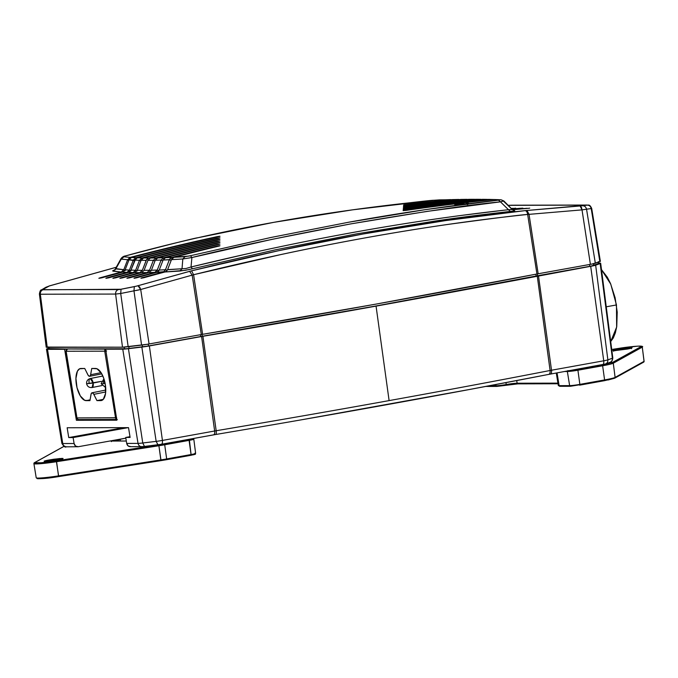 <?xml version="1.0" encoding="UTF-8"?>
<svg xmlns="http://www.w3.org/2000/svg" width="678" height="678" viewBox="0 0 678 678"><rect width="100%" height="100%" fill="white"/><g stroke="black" fill="none" stroke-linecap="round" stroke-linejoin="round"><path stroke-width="1.02" d="M106.658 349.128L67.444 348.967M598.691 263.539L591.131 266.064L537.595 275.743A11.958 0.831 -8.3 0 0 536.129 276.014L375.18 306.117L202.298 336.246A11.958 0.831 -8.3 0 0 200.722 336.517L147.05 346.195L126.405 348.755L67.486 348.95A1.992 0.864 78.7 0 1 67.52 348.941A1.992 0.864 78.7 0 1 67.597 348.933L67.597 348.933A1.992 1.788 89.9 0 0 66.156 351.246L104.726 351.17L115.531 417.843L116.913 419.436M106.166 348.856L105.014 349.679L105.743 349.865L105.014 349.679A1.992 1.788 -90.1 0 1 106.166 348.856L67.597 348.933L106.166 348.856A1.992 0.864 78.7 0 1 106.285 348.873L106.166 348.856M78.69 419.563L77.699 419.207L76.851 417.817L77.495 419.021M116.667 417.741L76.961 417.919A1.992 1.788 89.9 0 0 78.724 419.563C77.148 419.063 76.487 418.504 76.75 417.885L65.952 351.212L67.597 348.933L66.444 349.755L66.156 351.246L104.726 351.17A1.992 1.788 -90.1 0 1 105.014 349.679L104.726 351.17L106.624 350.95M44.723 462.057L44.273 461.472L58.3 459.854L44.96 461.523L44.172 461.125L49.189 459.964L59.774 458.523L62.808 458.794L58.325 459.854L62.096 459.023L63.088 458.481L62.02 458.396L53.825 459.218L48.655 460.065L49.163 460.854A8.983 0.627 171.7 0 0 46.316 461.455A8.983 0.627 171.7 0 1 49.163 460.854L48.655 460.065C44.502 460.794 43.273 461.277 44.96 461.523L58.291 459.854L58.045 460.608M631.464 348.67L631.726 347.984L627.303 349.06C631.447 348.322 632.684 347.839 630.989 347.602L617.624 349.272L618.133 350.06A8.983 0.627 171.7 0 1 629.769 348.551A8.983 0.627 171.7 0 0 618.133 350.06L617.624 349.272L625.387 348.085L632.065 347.687L627.303 349.06L612.861 350.645L617.624 349.272L613.141 350.331L613.937 350.729L627.345 349.06M103.675 383.019A4.585 1.983 78.7 0 1 104.022 379.146M93.157 383.036L101.403 381.383L86.615 383.773L93.157 383.036L90.242 378.544A4.585 1.983 78.7 0 1 93.157 383.036A4.585 1.983 78.7 0 1 92.038 387.536L93.157 383.036M89.123 383.045A4.585 1.983 78.7 0 1 90.242 378.544L102.844 376.019M89.657 376.29A3.983 1.729 78.7 0 0 90.657 374.739L101.047 372.654L90.657 374.739L91.742 368.459L95.513 368.451A16.34 7.077 78.7 0 1 105.31 384.519L103.759 378.366L101.361 373.146L96.962 368.756L91.742 368.459L90.488 375.392L89.504 376.307L88.233 375.4L84.733 368.468L79.606 368.79L77.402 371.197L75.928 378.417L77.021 387.714L80.326 395.944L84.716 400.334L89.945 400.63L91.199 393.698L92.174 392.782L93.445 393.689L96.954 400.622L100.725 400.613L103.276 399.384L105.539 393.452L105.31 384.519A16.34 7.077 78.7 0 1 101.327 400.554A16.34 7.077 78.7 0 1 100.725 400.613L96.954 400.622L103.31 399.342L96.954 400.622L93.835 394.35L105.692 391.969L93.835 394.35A3.983 1.729 78.7 0 0 92.03 392.799A3.983 1.729 78.7 0 0 91.03 394.35L89.945 400.63L86.174 400.639L90.072 399.859L86.174 400.639A16.34 7.077 78.7 0 1 76.495 385.265A16.34 7.077 78.7 0 1 80.351 368.535A16.34 7.077 78.7 0 1 80.962 368.476L84.733 368.468L87.852 374.739A3.983 1.729 78.7 0 0 89.657 376.29L101.776 373.866M192.984 439.039L192.984 439.039A7.958 0.551 171.7 0 1 193.806 439.166A7.958 0.551 171.7 0 1 189.433 440.302L189.433 440.319A7.958 0.551 -8.3 0 0 193.806 439.183A7.958 0.551 171.7 0 1 189.433 440.319L164.703 444.776L164.237 443.98L158.677 444.912L158.906 445.734A19.916 1.381 -8.3 0 0 164.703 444.76A19.916 1.381 171.7 0 1 158.906 445.751L160.94 460.633L166.424 459.718L166.661 458.938A19.662 1.364 171.7 0 1 160.94 459.896L58.596 475.863L58.605 476.6L160.94 460.633L160.94 459.896A19.662 1.364 -8.3 0 0 166.661 458.938L164.703 444.776L166.661 458.938L191.391 454.48L166.661 458.938M119.921 439.208A7.958 0.551 171.7 0 1 120.167 439.319A7.958 0.551 171.7 0 1 115.794 440.446L115.794 440.463A7.958 0.551 -8.3 0 0 120.167 439.327M64.088 446.361L63.283 446.709L64.113 446.37M36.222 477.719A19.662 1.364 -8.3 0 0 36.214 477.761L33.9 463.616A19.916 1.381 -8.3 0 0 56.571 461.701L56.333 460.87C46.282 462.532 33.171 463.616 34.578 462.676L33.9 463.574L34.578 462.676L63.554 446.616L34.578 462.676L41.027 462.777L56.333 460.87L58.596 475.863A19.662 1.364 171.7 0 1 36.214 477.761A19.662 1.364 -8.3 0 0 58.596 475.863L160.94 459.896L158.906 445.751L56.571 461.71A19.916 1.381 171.7 0 1 33.9 463.633A19.916 1.381 -8.3 0 0 56.571 461.71L158.906 445.751A19.916 1.381 -8.3 0 0 164.703 444.776A19.916 1.381 171.7 0 1 158.906 445.734L158.677 444.912L56.333 460.87L164.237 443.98L164.703 444.76L189.433 440.319L191.154 455.252L188.967 439.514L164.237 443.98L188.967 439.514L189.433 440.302A7.958 0.551 -8.3 0 0 193.806 439.166L195.628 453.37A7.704 0.534 171.7 0 1 191.391 454.48A7.704 0.534 -8.3 0 0 195.628 453.37C194.12 454.913 198.095 453.506 191.179 455.252L160.94 460.633L58.605 476.6L56.571 461.701A19.916 1.381 171.7 0 1 33.9 463.625L33.925 463.244M403.478 210.519L404.088 210.426A2602.384 2337.015 -90.1 0 1 492.762 199.502L488.702 199.391A2602.384 2337.015 89.9 0 0 405.927 209.417L403.181 209.604M403.563 209.519L404.181 209.426A2602.384 2337.015 -90.1 0 1 487.058 199.383L482.626 199.315A2602.384 2337.015 89.9 0 0 406.02 208.443L403.274 208.621M403.961 205.748L404.571 205.654A2602.384 2337.015 -90.1 0 1 458.896 199.451L452.438 199.586A2602.384 2337.015 89.9 0 0 406.436 204.773L403.681 204.934M130.956 270.09L134.82 260.089L139.473 260.293L135.625 270.293L130.956 270.09L135.812 258.632L135.651 257.793L133.295 260.106L129.43 270.107L125.142 269.819L129.057 259.708L133.295 260.106L135.786 257.75A2602.384 2337.015 -90.1 0 1 217.163 238.164L218.918 238.156A2602.384 2337.015 89.9 0 0 137.431 257.776L135.812 258.632L135.786 257.75L131.693 257.454A2602.384 2337.015 -90.1 0 1 218.926 236.639L220.019 236.3L218.926 236.639A2602.384 2337.015 89.9 0 0 131.693 257.454L135.786 257.75A2602.384 2337.015 -90.1 0 1 217.163 238.164L219.986 237.834M119.887 278.26L122.701 277.811A2590.435 2326.277 -90.1 0 1 141.626 272.641A2590.435 2326.277 89.9 0 0 122.701 277.811C119.879 278.429 119.294 278.429 120.955 277.811L120.955 277.811A2590.435 2326.277 -90.1 0 1 139.88 272.649L142.329 270.344L146.592 259.538L148.643 258.03L143.6 257.979A2602.384 2337.015 -90.1 0 1 218.901 239.698L219.986 239.351L218.901 239.698A2602.384 2337.015 89.9 0 0 143.6 257.979L148.643 258.03A2602.384 2337.015 -90.1 0 1 217.146 241.275L219.969 240.936M219.969 242.487L218.892 242.86A2602.384 2337.015 89.9 0 0 157.703 257.937L163.703 257.733A2602.384 2337.015 -90.1 0 1 217.138 244.478L219.977 244.114M615.285 350.662A8.983 0.627 171.7 0 1 618.133 350.06A8.983 0.627 171.7 0 0 615.285 350.662M602.166 364.959L602.632 365.747A19.916 1.381 -8.3 0 0 613.285 363.188L612.395 362.501L602.166 364.959L612.395 362.501L641.371 346.441L642.278 347.119L641.015 346.212L637.667 346.161L619.616 348.246C629.676 346.594 642.778 345.509 641.371 346.441L612.395 362.501L613.285 363.188L642.278 347.136L613.285 363.205A19.916 1.381 171.7 0 1 602.632 365.747L602.166 364.959L577.436 369.425L602.166 364.959M579.682 385.155L604.352 380.697L604.59 379.926A19.662 1.364 -8.3 0 0 615.107 377.4L613.285 363.205A19.916 1.381 171.7 0 1 602.632 365.764L604.59 379.926L579.86 384.384L579.648 385.155L579.86 384.384L604.59 379.926L602.632 365.764L577.91 370.222L579.86 384.384A7.704 0.534 171.7 0 1 569.639 385.629A0.797 0.712 89.9 0 0 570.461 386.274L570.351 386.282A0.797 0.712 -90.1 0 1 569.639 385.629A7.704 0.534 -8.3 0 0 579.86 384.384L577.91 370.222A7.958 0.551 171.7 0 1 567.35 371.502L569.639 385.629L559.121 385.646A0.797 0.712 89.9 0 0 559.943 386.291A0.797 0.712 -90.1 0 1 559.121 385.646L557.053 372.892L559.121 385.646A7.704 0.534 171.7 0 1 558.325 385.519A7.704 0.534 -8.3 0 0 559.121 385.646L569.639 385.629L567.35 371.502L567.944 370.578L567.35 371.493L564.715 371.51L567.35 371.493A7.958 0.551 -8.3 0 0 577.902 370.213L577.902 370.213A7.958 0.551 171.7 0 1 567.35 371.493L567.35 371.502A7.958 0.551 -8.3 0 0 577.91 370.222L577.436 369.425L571.113 370.341L577.436 369.425L577.91 370.222L602.632 365.764A19.916 1.381 -8.3 0 0 613.285 363.205L615.107 377.4L644.1 361.332L642.278 347.136A19.916 1.381 171.7 0 0 642.278 347.094C644.337 345.899 638.405 345.407 619.607 348.246L611.717 349.475M598.42 261.598L598.708 263.564A7.967 0.551 -8.3 0 1 598.301 263.81L598.072 262.25L598.301 263.81L593.784 265.42A7.967 0.551 -8.3 0 1 589.818 266.318L589.555 264.496L589.818 266.318L537.595 275.743L537.323 273.929L537.595 275.743A11.958 0.831 -8.3 0 0 536.129 276.014A1313.15 91.369 -8.3 0 1 202.298 336.246L202.027 334.424L202.298 336.246A11.958 0.831 -8.3 0 0 200.722 336.517L200.459 334.703L200.722 336.517L148.499 345.941A7.967 0.551 -8.3 0 1 142.473 346.848L142.211 345.017L142.473 346.848L129.074 348.475A7.967 0.551 -8.3 0 1 124.523 348.848L124.269 347.119L124.523 348.848L107.404 348.882L123.777 349.136L143.728 346.831L202.908 336.288L216.18 430.733A1313.472 91.394 -8.3 0 0 389.104 400.605L376.061 306.117A1315.142 91.505 171.7 0 1 202.908 336.288L376.061 306.117L458.362 290.998L592.335 266.005L600.166 263.581L600.657 263.242L598.649 263.123L599.657 263.123A9.967 0.695 171.7 0 1 600.683 263.276A9.967 0.695 171.7 0 1 600.166 263.581L595.657 265.191A9.967 0.695 171.7 0 1 590.691 266.318L538.468 275.734L551.519 370.222A11.636 0.814 -8.3 0 0 550.095 370.493A1313.472 91.394 171.7 0 1 389.104 400.605A1313.472 91.394 171.7 0 1 216.18 430.733A11.636 0.814 -8.3 0 0 214.646 431.005L162.423 440.429A8.289 0.576 171.7 0 1 156.152 441.37L142.753 442.988A8.289 0.576 171.7 0 1 138.024 443.387C138.6 445.692 139.965 446.768 142.117 446.616L130.218 446.692M601.496 269.649L607.276 277.149L610.471 283.429L615.132 297.795L617.217 312.109L616.751 326.482L615.387 332.779L613.336 337.898L610.725 341.551L616.649 327.076L616.471 304.956L606.251 306.795L616.471 304.956L610.768 284.158L601.505 269.691M111.607 441.056L125.837 438.141L78.182 446.743L66.283 446.819C65.232 447.641 63.766 446.505 61.901 443.412A8.289 0.576 -8.3 0 0 62.757 443.539A8.289 0.576 171.7 0 1 61.901 443.412A8.289 0.576 171.7 0 1 62.325 443.149L46.977 348.856L48.358 348.365L46.485 349.204L66.376 348.967L48.85 348.636M192.781 438.607L213.46 434.869C214.477 434.649 214.875 433.352 214.646 431.005C214.875 433.352 214.477 434.649 213.46 434.869L215.511 434.513A3.983 1.203 -99.6 0 0 215.612 434.513A3.983 1.203 -99.6 0 0 216.18 430.733A3.983 1.203 80.4 0 1 215.612 434.513A3.983 1.203 80.4 0 1 215.511 434.513M302.88 419.546L469.973 389.401L548.417 374.451A3.983 2.229 -101 0 0 548.621 374.425A3.983 2.229 -101 0 0 550.095 370.493A3.983 2.229 79 0 1 548.621 374.425A3.983 2.229 79 0 1 548.417 374.451M157.872 444.81L156.152 441.37L157.974 444.785L161.381 444.285L144.482 446.429L142.753 442.988L144.473 446.429M144.575 446.412L157.796 444.81M158.796 444.683L161.237 444.293C162.254 444.065 162.644 442.776 162.423 440.429L149.372 345.941A9.967 0.695 171.7 0 1 141.846 347.068L128.439 348.695A9.967 0.695 171.7 0 1 122.76 349.17L138.024 443.387L126.684 443.412L128.142 445.955L130.786 446.632C128.634 446.794 127.269 445.717 126.684 443.412L138.024 443.387A8.289 0.576 -8.3 0 0 142.753 442.988L128.439 348.695L142.753 442.988L156.152 441.37L141.846 347.068L156.152 441.37A8.289 0.576 -8.3 0 0 162.423 440.429L214.646 431.005L201.595 336.517L149.372 345.941L162.423 440.429M550.333 374.095C551.341 373.866 551.739 372.578 551.519 370.222C551.739 372.578 551.341 373.866 550.333 374.095L550.477 374.078M603.742 360.798L551.519 370.222A11.636 0.814 -8.3 0 0 550.095 370.493L537.247 275.963A1315.142 91.505 171.7 0 1 376.061 306.117L389.104 400.605A1313.472 91.394 -8.3 0 0 550.095 370.493L537.247 275.963L538.468 275.734L551.519 370.222L603.742 360.798C603.971 363.154 603.573 364.442 602.556 364.671L602.556 364.671C603.573 364.442 603.971 363.154 603.742 360.798L590.691 266.318L603.742 360.798A8.289 0.576 -8.3 0 0 607.869 359.865A8.289 0.576 171.7 0 1 603.742 360.798M600.683 263.276L612.81 358.001A8.289 0.576 171.7 0 1 612.387 358.255C612.471 360.637 611.412 362.077 609.208 362.577C611.412 362.077 612.471 360.637 612.387 358.255A8.289 0.576 -8.3 0 0 612.81 358.001C612.319 361.001 611.37 362.467 609.971 362.399L604.7 364.188C606.903 363.688 607.963 362.247 607.869 359.865C607.963 362.247 606.903 363.688 604.7 364.188L603.869 364.408M612.387 358.255L607.869 359.865L595.657 265.191L607.869 359.865L612.387 358.255L600.166 263.581L612.387 358.255M610.022 362.374L609.208 362.577M111.412 441.056L126.303 441.031L110.506 440.912L78.182 446.743L75.546 446.065L74.088 443.514L62.757 443.539C63.334 445.844 64.707 446.921 66.851 446.768L66.241 446.81M62.757 443.539L47.494 349.323L62.757 443.539L74.088 443.514L73.122 437.564L128.108 427.64L73.122 437.564L68.741 437.573L123.727 427.649L68.741 437.573L67.156 427.759L128.515 427.64L130.108 437.446L125.727 437.454L126.684 443.412L125.727 437.454L129.981 436.691L125.727 437.454L130.108 437.446L128.515 427.64L67.156 427.759L68.741 437.573L73.122 437.564L74.088 443.514C74.673 445.819 76.038 446.895 78.182 446.743M106.573 349.034A1.992 0.864 78.7 0 0 106.336 348.89L107.404 348.882L105.632 349.204L116.862 420.207L76.394 420.292L64.613 349.289L66.376 348.967L49.257 349.001L49.011 347.339L49.257 349.001A7.967 0.551 -8.3 0 1 48.435 348.873L48.146 346.907M143.812 446.497L142.117 446.616C139.965 446.768 138.6 445.692 138.024 443.387L122.76 349.17L105.632 349.204L116.862 420.207L76.394 420.292L80.436 419.555L76.394 420.292L64.613 349.289L47.494 349.323A9.967 0.695 171.7 0 1 46.46 349.162A9.967 0.695 171.7 0 1 46.977 348.856M216.18 430.733A11.636 0.814 -8.3 0 0 214.646 431.005L201.595 336.517L202.908 336.288L216.18 430.733M602.556 364.671L571.113 370.341M643.422 362.213L644.1 361.332A19.662 1.364 -8.3 0 0 644.1 361.289A19.662 1.364 -8.3 0 0 644.083 361.255M496.008 385.774L495.804 384.553L496.008 385.774A7.704 0.534 -8.3 0 0 506.229 384.536L505.958 382.621L506.229 384.536A7.704 0.534 171.7 0 1 496.008 385.774L489.27 385.79L496.008 385.774A0.797 0.712 89.9 0 0 496.703 386.426A0.797 0.712 -90.1 0 1 496.008 385.774M517.145 383.214A8.238 0.576 -8.3 0 0 506.229 384.536L506.017 385.307L506.229 384.536A8.238 0.576 -8.3 0 1 517.145 383.214L557.935 383.129L517.145 383.214A0.797 0.712 89.9 0 0 517.856 383.867A0.797 0.712 -90.1 0 1 517.145 383.214L516.721 380.57L517.145 383.214M643.6 362.171L614.717 378.18L604.378 380.697L570.461 386.274M643.939 361.908L644.1 361.332L615.107 377.4L614.446 378.273L615.107 377.4A19.662 1.364 171.7 0 1 604.59 379.926L604.352 380.697L614.446 378.273L607.963 380.011M486.304 386.443A0.797 0.712 -90.1 0 1 485.965 386.409A0.797 0.712 89.9 0 0 486.304 386.443L496.601 386.418M496.703 386.426A0.797 0.712 89.9 0 0 496.821 386.418L517.967 383.858A0.797 0.712 -90.1 0 1 517.848 383.867A0.797 0.712 89.9 0 0 517.967 383.858L558.045 383.773L517.856 383.867L496.711 386.426L485.804 386.443M559.943 386.291L570.232 386.274M496.821 386.418L505.991 385.307M404.063 204.866L404.681 204.781A2602.384 2337.015 -90.1 0 1 450.48 199.612L433.827 200.273L352.56 209.841L273.743 222.35C222.121 231.681 172.822 242.843 125.845 255.843L123.921 256.793L130.142 257.411A2602.384 2337.015 -90.1 0 1 217.172 236.639L219.808 236.258M403.851 206.654L404.469 206.561A2602.384 2337.015 -90.1 0 1 466.811 199.349L460.786 199.434A2602.384 2337.015 89.9 0 0 406.325 205.654L403.571 205.815M403.757 207.587L404.368 207.493A2602.384 2337.015 -90.1 0 1 474.117 199.307L468.634 199.34A2602.384 2337.015 89.9 0 0 406.224 206.561L403.469 206.731M403.656 208.536L404.274 208.443A2602.384 2337.015 -90.1 0 1 480.905 199.315L475.871 199.298A2602.384 2337.015 89.9 0 0 406.122 207.485L403.368 207.663M243.529 254.699L191.026 266.988L191.899 257.53L272.081 239.342L350.628 223.918L426.928 211.4L500.457 201.849L498.474 200.146L425.072 209.688L348.907 222.181L270.505 237.571L190.493 255.716L191.899 257.53L182.823 258.979L182.018 268.751L167.559 269.751L171.475 259.64L182.823 258.979L182.018 268.751L167.602 269.632L171.475 259.64L173.975 257.318L172.407 258.225L171.475 259.64L182.823 258.979L185.035 256.674L173.975 257.318A2602.384 2337.015 -90.1 0 1 218.901 246.122L219.977 245.741L218.901 246.122A2602.384 2337.015 89.9 0 0 173.975 257.318L188.993 256.055L270.505 237.571L348.907 222.181C400.529 212.875 450.387 205.527 498.474 200.146L500.474 199.756L494.313 199.518A2602.384 2337.015 89.9 0 0 405.842 210.417L403.088 210.604M119.887 278.243L120.955 277.811A2590.435 2326.277 -90.1 0 1 139.88 272.649L134.837 272.598L137.261 270.285L141.117 260.284L146.177 260.335L142.329 270.344L137.261 270.285L141.117 260.284L143.6 257.979L141.117 260.284L146.177 260.335L148.643 258.03A2602.384 2337.015 -90.1 0 1 217.146 241.275L218.901 241.266A2602.384 2337.015 89.9 0 0 150.397 258.03L155.872 257.962A2602.384 2337.015 -90.1 0 1 217.138 242.868C219.986 242.343 220.57 242.343 218.892 242.86A2602.384 2337.015 -90.1 0 0 157.703 257.937L155.254 260.259L157.703 257.937L163.576 257.767L161.118 260.038L163.576 257.767L163.915 258.708L163.703 257.733A2602.384 2337.015 -90.1 0 1 217.138 244.478L218.892 244.478A2602.384 2337.015 89.9 0 0 165.593 257.691L172.026 257.377A2602.384 2337.015 -90.1 0 1 217.146 246.122L219.774 245.707M156.093 258.92L155.872 257.962A2602.384 2337.015 -90.1 0 1 217.138 242.868L219.765 242.461M218.901 239.698C220.587 239.198 220.003 239.198 217.155 239.707L217.155 239.707A2602.384 2337.015 -90.1 0 0 141.888 257.979L139.473 260.293L141.888 257.979L142.066 258.843L141.888 257.979L137.278 257.818L141.888 257.979A2602.384 2337.015 -90.1 0 1 217.155 239.707L219.782 239.309M466.278 203.425L468.625 203.425L464.693 204.12L454.752 204.832L463.947 203.586L455.455 204.892L464.693 204.12L468.252 203.586L466.278 203.425M467.142 204.519L467.93 203.366L467.142 204.519M493.372 199.468L492.762 199.502A2602.384 2337.015 89.9 0 0 404.088 210.426L403.19 210.68M494.762 199.51L494.313 199.518A2602.384 2337.015 89.9 0 0 405.842 210.417M169.831 258.843L172.026 257.377L172.237 258.394L172.026 257.377A2602.384 2337.015 -90.1 0 1 217.146 246.122L217.146 246.122C219.986 245.589 220.57 245.58 218.901 246.122M218.892 244.478A2602.384 2337.015 -90.1 0 0 165.593 257.691L171.831 257.428L169.39 259.623L171.144 260.505L169.39 259.623L165.474 269.734L162.322 269.903L165.474 269.734L163.856 271.683L156.66 272.344A2590.435 2326.277 89.9 0 0 136.727 277.777L134.117 278.268L134.981 277.785A2590.435 2326.277 -90.1 0 1 154.787 272.378L148.889 272.564A2590.435 2326.277 89.9 0 0 129.718 277.794L127.108 278.277L127.964 277.794A2590.435 2326.277 -90.1 0 1 147.109 272.573L141.626 272.641L144.083 270.336L147.931 260.335L153.389 260.259L155.872 257.962L150.397 258.03L147.931 260.335L150.397 258.03A2602.384 2337.015 -90.1 0 1 218.901 241.266M500.457 201.849L503.347 201.044L500.457 201.849L510.271 211.451C481.939 214.612 456.692 217.841 434.522 221.138L355.95 233.978L275.056 249.911L192.416 268.802L191.026 266.988L186.077 268.48L182.018 268.751L179.848 271.047L182.018 268.751L186.077 268.48L191.026 266.988L191.899 257.53C232.122 247.428 285.023 236.232 350.619 223.935C418.64 212.248 468.591 204.883 500.457 201.849L510.271 211.451L514.78 210.866L434.522 221.138L355.95 233.978L275.056 249.911L188.738 269.641L179.848 271.047L164.94 271.988A2590.435 2326.277 89.9 0 0 143.744 277.768L141.134 278.251L141.99 277.768A2590.435 2326.277 -90.1 0 1 163 272.048L156.796 272.31L159.237 270.047L163.093 260.047L165.457 257.733L163.093 260.047L169.39 259.623M129.718 277.794A2590.435 2326.277 -90.1 0 1 148.889 272.564L151.406 270.259L155.254 260.259L161.118 260.038L157.262 270.039L154.296 270.158L157.262 270.039L154.787 272.378L155.008 272.785L157.262 270.039L161.118 260.038L162.788 260.835M148.889 272.564L151.406 270.259L155.254 260.259L161.118 260.038M219.977 242.495L218.892 242.86M133.252 270.2L135.625 270.293L139.473 260.293L134.82 260.089L137.431 257.776A2602.384 2337.015 -90.1 0 1 218.918 238.156M129.057 259.708L131.507 257.504L129.49 258.937M115.769 268.615L123.777 269.717L127.65 259.725L123.777 269.717L115.811 268.886L121.252 259.106L127.65 259.725L130.142 257.411L123.921 256.793L121.252 259.106L127.65 259.725L129.947 257.462L130.117 258.242L130.142 257.411A2602.384 2337.015 -90.1 0 1 217.172 236.639L217.172 236.639C220.028 236.147 220.613 236.147 218.926 236.639M121.464 258.284L121.252 259.106L121.464 258.284L121.252 259.106L123.76 256.598L125.845 255.843C171.432 243.911 195.484 237.868 198.001 237.732L273.743 222.35M352.56 209.841C404.224 203.324 431.31 200.137 433.827 200.273L433.742 200.281M450.7 199.764L439.361 199.883L452.226 199.917M439.742 199.866L433.776 200.281C323.025 211.18 220.299 229.723 125.591 255.886L125.405 255.97M451.548 199.679L450.48 199.612A2602.384 2337.015 89.9 0 0 404.681 204.781L403.774 204.993M461.472 199.417L460.786 199.434A2602.384 2337.015 89.9 0 0 406.325 205.654L404.571 205.654A2602.384 2337.015 89.9 0 1 458.896 199.451L452.438 199.586A2602.384 2337.015 89.9 0 0 406.436 204.773M460.625 199.756L452.904 199.552M404.571 205.654L403.469 205.858M466.828 199.518L460.913 199.425L467.066 199.332M403.571 206.798L404.469 206.561A2602.384 2337.015 89.9 0 1 466.811 199.349L468.439 199.629M474.947 199.332L468.634 199.34A2602.384 2337.015 89.9 0 0 406.224 206.561M403.469 207.731L404.368 207.493A2602.384 2337.015 89.9 0 1 474.117 199.307L475.168 199.374M476.71 199.324L475.871 199.298A2602.384 2337.015 89.9 0 0 406.122 207.485M403.376 208.688L404.274 208.443A2602.384 2337.015 89.9 0 1 480.905 199.315L475.871 199.298L482.55 199.569M488.27 199.434L482.626 199.315A2602.384 2337.015 89.9 0 0 406.02 208.443M488.838 199.629L482.634 199.315M487.058 199.383A2602.384 2337.015 89.9 0 0 404.181 209.426L403.283 209.672M489.118 199.374L488.702 199.391A2602.384 2337.015 89.9 0 0 405.927 209.417M143.744 277.768A2590.435 2326.277 -90.1 0 1 164.94 271.988L185.348 270.302L192.416 268.802L191.026 266.988C302.888 239.741 408.639 220.655 508.271 209.748L512.254 209.51L503.347 201.044M502.957 210.341L461.845 215.367M134.007 278.124L134.981 277.785C133.32 278.404 133.905 278.404 136.727 277.777A2590.435 2326.277 -90.1 0 1 156.66 272.344L158.254 271.497L159.237 270.047L163.093 260.047L169.347 259.742L165.474 269.734L163.288 272.437L163 272.048A2590.435 2326.277 -90.1 0 0 141.99 277.768L140.922 278.209M156.271 259.716L155.872 257.962L153.389 260.259L154.965 261.013L153.389 260.259L149.541 270.259L144.083 270.336L147.931 260.335L153.389 260.259L149.541 270.259L147.109 272.573L141.626 272.641L144.083 270.336L149.541 270.259L147.109 272.573A2590.435 2326.277 -90.1 0 0 127.964 277.794L126.896 278.234M116.243 267.251L49.248 285.947L116.226 267.285L49.46 285.921L42.451 289.692L119.387 289.548L136.219 286.209L191.552 270.827L278.327 250.767L363.247 233.969L445.7 220.57L525.111 210.638L587.275 205.137L508.161 205.332L587.377 205.061M121.108 272.081L112.65 270.912L114.896 269.785L113.234 270.446L112.65 270.912L113.15 271.175L115.811 268.886L113.15 271.175L121.303 272.031L121.209 272.522L121.108 272.081A2590.435 2326.277 -90.1 0 0 99.912 277.853A2590.435 2326.277 -90.1 0 1 121.108 272.081M99.31 278.039L99.997 278.226L99.31 278.039M115.692 277.819A2590.435 2326.277 -90.1 0 1 134.837 272.598A2590.435 2326.277 89.9 0 0 115.692 277.819L113.082 278.311L113.938 277.827A2590.435 2326.277 -90.1 0 1 133.142 272.581L128.489 272.429A2590.435 2326.277 89.9 0 0 108.675 277.836L106.065 278.319L106.921 277.836A2590.435 2326.277 -90.1 0 1 126.854 272.403L122.676 272.124A2590.435 2326.277 89.9 0 0 101.666 277.853L98.844 278.285M119.981 278.149L120.955 277.811M528.806 208.29A2590.435 2326.277 89.9 0 0 512.534 209.748A2590.435 2326.277 89.9 0 1 528.806 208.29L529.713 208.138M512.365 209.604A2590.435 2326.277 -90.1 0 1 527.052 208.29A2590.435 2326.277 89.9 0 0 512.365 209.604M522.704 208.154L520.043 208.307A2590.435 2326.277 89.9 0 0 511.797 209.027A2590.435 2326.277 -90.1 0 1 520.043 208.307L521.797 208.307A2590.435 2326.277 89.9 0 0 511.941 209.171A2590.435 2326.277 89.9 0 1 521.797 208.307L522.899 208.163M514.78 208.316A2590.435 2326.277 89.9 0 0 511.39 208.612A2590.435 2326.277 89.9 0 1 514.78 208.316L515.687 208.171M511.254 208.477A2590.435 2326.277 -90.1 0 1 513.026 208.324A2590.435 2326.277 89.9 0 0 511.254 208.477M139.473 260.293L140.855 260.954L139.473 260.293M105.861 278.277L106.921 277.836A2590.435 2326.277 -90.1 0 1 126.854 272.403L128.447 271.556L129.43 270.107L130.947 270.869L129.43 270.107L133.295 260.106L134.575 260.725L129.015 259.827L125.142 269.819L129.43 270.107L126.989 272.37L122.676 272.124L124.803 270.514M127.608 259.852L128.795 260.386L127.608 259.852M514.407 210.595L512.237 209.468L503.864 200.968L501 199.747M165.135 271.937L167.144 270.497M159.237 270.047L162.322 269.903M151.406 270.259L154.296 270.158M157.991 270.369L158.855 270.785M151.033 270.98L149.541 270.259L151.033 270.98M522.908 208.171L521.797 208.307M123.777 269.717L121.303 272.031L123.777 269.717M101.666 277.853A2590.435 2326.277 -90.1 0 1 122.676 272.124L122.862 272.073M126.854 272.403L126.956 272.844L126.854 272.403M108.675 277.836A2590.435 2326.277 -90.1 0 1 128.489 272.429L130.557 270.886M112.87 278.26L113.938 277.827A2590.435 2326.277 -90.1 0 1 133.142 272.581L135.625 270.293L137.126 271.022L135.625 270.293L133.142 272.581L128.608 272.395M137.261 270.285L142.329 270.344L139.88 272.649L134.837 272.598L137.261 270.285M134.981 277.785L134.981 277.785A2590.435 2326.277 -90.1 0 1 154.787 272.378M508.271 209.748L512.254 209.51M512.178 205.205L587.25 205.053C587.97 205.824 589.216 203.214 591.699 208.417L591.216 208.587C590.707 206.4 589.394 205.248 587.275 205.137L582.588 205.748C584.699 205.841 586.012 206.993 586.538 209.205L591.216 208.587L586.538 209.205L595.335 263.225L599.844 261.623L591.216 208.587L599.844 261.623L600.335 261.276M526.984 210.451L529.035 214.35L582.021 209.883L581.495 207.409L580.097 205.968L525.111 210.638C420.47 221.689 309.287 241.749 191.552 270.827L193.594 274.726L280.514 254.64C307.481 248.818 335.83 243.207 365.561 237.817C394.706 232.579 422.233 228.105 448.141 224.393C493.27 218.282 519.78 214.968 527.654 214.443C527.298 212.112 526.45 210.841 525.111 210.638C526.45 210.841 527.298 212.112 527.654 214.443L529.035 214.35L538.163 273.768L590.394 264.352L582.021 209.883L586.538 209.205C586.012 206.993 584.699 205.841 582.588 205.748L580.097 205.968L582.021 209.883L529.035 214.35L526.984 210.451M189.594 271.327L137.981 285.743L139.719 287.116L140.702 289.506L192.162 275.132L189.594 271.327L192.162 275.132L193.594 274.726L202.612 334.322A1315.108 91.505 -8.3 0 0 536.942 273.997L527.654 214.443C475.447 219.943 421.419 227.732 365.561 237.817C309.727 247.894 252.402 260.199 193.594 274.726L191.552 270.827L189.594 271.327M46.29 347.085L122.498 347.195A9.924 0.695 -8.3 0 0 128.167 346.729L120.709 293.489L133.973 290.837L134.329 286.633L121.048 289.26L120.709 293.489L128.167 346.729L141.566 345.102L133.973 290.837L140.702 289.506L149.067 343.975L201.298 334.551L192.162 275.132L140.702 289.506L137.981 285.743L134.329 286.633L133.973 290.837L120.709 293.489L121.048 289.26L42.943 289.794C41.095 290.54 40.222 292.015 40.333 294.218L115.599 294.066C115.489 291.862 116.362 290.387 118.209 289.65C116.362 290.387 115.489 291.862 115.599 294.066L40.333 294.218L47.231 347.348L122.498 347.195L115.599 294.066L122.498 347.195L147.27 344.288L201.298 334.551A10.001 0.695 171.7 0 1 202.612 334.322L375.756 304.151L536.942 273.997A10.001 0.695 171.7 0 1 538.163 273.768L592.021 264.039L599.844 261.623A9.924 0.695 -8.3 0 0 600.361 261.318L591.699 208.417L590.775 208.332M49.248 285.947L41.553 289.845C40.621 289.701 39.9 291.091 39.4 294.023L46.206 347.195A9.924 0.695 -8.3 0 0 47.231 347.348L40.333 294.218C40.222 292.015 41.095 290.54 42.943 289.794L41.553 289.853L45.968 287.226L49.46 285.921M115.345 269.675L114.201 270.124L115.811 268.886M125.286 270.564L123.93 269.929M500.474 199.756L498.474 200.146M191.899 257.53L190.493 255.716L185.035 256.674L182.823 258.979L191.899 257.53M125.845 255.843L125.591 255.894C123.794 256.081 122.269 256.987 121.031 258.606L115.336 268.895M433.827 200.273L439.361 199.883M595.335 263.225L586.538 209.205L582.021 209.883L590.394 264.352A9.924 0.695 -8.3 0 0 595.335 263.225M536.942 273.997L527.654 214.443L529.035 214.35L538.163 273.768A10.001 0.695 -8.3 0 0 536.942 273.997M192.162 275.132L193.594 274.726L202.612 334.322A10.001 0.695 -8.3 0 0 201.298 334.551L192.162 275.132M137.388 290.243L133.973 290.837L141.566 345.102A9.924 0.695 -8.3 0 0 149.067 343.975L140.702 289.506L137.388 290.243M40.333 294.218L39.849 293.642L39.426 294.074L40.333 294.218M129.362 272.064L130.566 270.878M134.837 272.598L135.608 272.276M167.169 270.463L165.525 269.615M67.41 348.967L66.376 348.967L67.41 348.967M129.074 348.475L128.803 346.644L129.074 348.475M148.499 345.941L148.228 344.119L148.499 345.941M536.129 276.014L535.866 274.209L536.129 276.014M593.784 265.42L593.538 263.717L593.784 265.42M587.495 205.103L587.275 205.137C589.394 205.248 590.707 206.4 591.216 208.587M115.599 294.066L120.709 293.489M54.596 477.193L40.782 478.66L37.12 478.38C35.748 479.304 48.672 478.227 58.596 476.6C45.367 478.804 37.9 479.193 36.214 477.761M166.474 459.709L191.154 455.252L191.391 454.48M193.264 454.828L194.594 454.472M194.933 454.235L194.239 454.15M60.749 459.345A8.983 0.627 171.7 0 0 49.163 460.854A8.983 0.627 171.7 0 1 60.791 459.345M194.832 453.251A7.704 0.534 171.7 0 1 195.628 453.379M34.053 462.989L34.578 462.676M115.794 440.463L115.879 441.039L115.794 440.463A7.958 0.551 -8.3 0 0 120.167 439.319A7.958 0.551 171.7 0 1 115.794 440.463L115.794 440.446A7.983 0.559 171.7 0 0 112.946 441.047A7.983 0.559 171.7 0 1 115.794 440.463M64.791 446.141L63.554 446.616M116.735 419.385A1.992 1.788 -90.1 0 1 115.531 417.843L116.48 417.767M105.929 351.051L104.726 351.17L115.531 417.843L76.961 417.919L66.054 351.145M76.961 417.919L66.156 351.246M101.641 383.824L105.124 383.46L101.641 383.824M120.133 439.175L120.387 441.031M144.482 446.429L141.549 446.666M605.462 364.001L548.604 374.425C445.539 394.443 334.534 414.47 215.604 434.513L161.364 444.285M46.46 349.162L61.901 443.412M642.278 347.094L644.075 361.637M627.269 349.06L613.243 350.679L613.692 351.263M570.351 386.282L559.825 386.299L558.325 385.528L556.282 373.027M455.828 205.663L455.116 204.866L468.227 203.595M468.295 203.561L467.752 204.578M474.43 199.29L468.956 199.315M508.161 205.332L511.983 205.197M63.283 446.709L34.298 462.769M62.495 459.464L62.757 458.777L58.3 459.854M111.412 441.607L110.946 441.022L126.303 441.022M193.332 438.513L193.806 439.158M117.294 419.487L78.724 419.563M92.038 392.791L105.768 390.045M90.242 378.544C87.606 379.375 86.394 381.121 86.615 383.773C87.318 386.511 89.132 387.765 92.038 387.536L101.886 385.562M103.912 378.79L101.166 383.748L105.675 387.596"/></g></svg>
